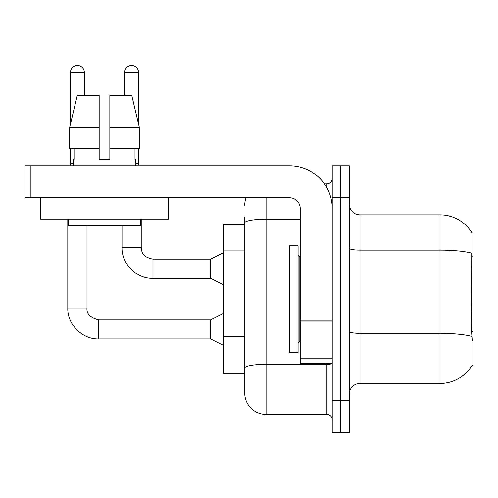 <?xml version="1.0" encoding="UTF-8"?>
<svg xmlns="http://www.w3.org/2000/svg" width="498" height="498" viewBox="0 0 498 498"><rect width="100%" height="100%" fill="white"/><g stroke="black" fill="none" stroke-linecap="round" stroke-linejoin="round"><path stroke-width="0.75" d="M472.241 340.775L471.556 331.5L471.706 253.177A37.35 6.486 180 0 0 440.02 250.127L440.02 214.85A37.35 37.35 0 0 1 472.129 233.126A37.35 37.35 0 0 0 440.02 214.85A37.35 37.35 0 0 1 472.048 232.996L473.1 232.996L473.1 365.32L472.048 365.32L472.241 365.003A37.35 37.35 0 0 1 440.02 383.46L359.986 383.46A10.67 10.67 0 0 0 349.31 394.13M244.73 224.455L223.39 224.455L223.39 373.855L244.73 373.855L244.73 393.065L244.73 224.455M340.775 400.535L340.775 432.55L349.31 432.55L349.31 400.535L340.775 400.535L340.775 432.55L332.234 432.55L332.234 400.535L340.775 400.535L340.775 197.774L340.775 400.535M332.234 400.535L332.234 165.766L340.775 165.766L340.775 197.774L340.775 165.766L349.31 165.766L349.31 400.535M472.048 232.996A37.35 37.35 0 0 0 440.02 214.85L359.986 214.85A10.67 10.67 0 0 1 349.31 204.18A10.67 10.67 0 0 0 359.986 214.85L359.986 383.46M266.075 197.774L266.075 414.404L326.9 414.404L326.9 363.185M324.472 183.905L326.9 183.905A5.335 5.335 0 0 0 332.234 178.57A5.335 5.335 0 0 1 326.9 183.905A5.335 5.335 0 0 0 332.234 178.57M244.73 243.441L244.73 216.985M244.73 381.325L244.73 343.751M332.234 419.746A5.335 5.335 0 0 0 326.9 414.404M244.73 205.244A21.346 21.346 0 0 1 246.08 197.774A21.346 21.346 0 0 0 244.73 205.244A21.346 21.346 0 0 1 246.08 197.774M266.075 414.404A21.346 21.346 0 0 1 244.73 393.065M99.17 127.345L99.17 148.69L99.17 127.345L99.17 148.69L69.701 148.69L69.701 127.345L77.283 95.33L99.17 95.33L99.17 127.345L69.701 127.345L70.467 124.095L70.467 72.391A6.935 6.935 0 0 1 77.402 65.45A6.935 6.935 0 0 1 84.343 72.391L84.343 95.33M223.39 345.363L210.586 338.957L210.586 319.753L223.39 313.348M67.796 219.12L67.796 308.013L87.007 308.013L87.007 225.526M70.467 148.69L70.467 163.525L73.561 163.525M124.681 95.33L124.681 72.391A6.935 6.935 0 0 1 131.615 65.45A6.935 6.935 0 0 1 138.55 72.391L138.55 124.095L139.316 127.345L139.316 148.69L109.846 148.69L109.846 95.33L131.74 95.33L139.316 127.345L109.846 127.345M223.39 284.75L210.586 278.345L210.586 259.141L223.39 252.735M122.01 225.526L122.01 247.4L141.22 247.4L141.22 219.12M135.456 163.525L138.55 163.525L139.11 165.766M138.55 148.69L138.55 163.525M289.55 299.155L289.55 352.516L298.09 352.516L298.09 245.8L289.55 245.8L289.55 299.155M332.234 363.185L300.226 363.185L300.226 320.033L332.234 320.033L332.234 208.45A42.685 42.685 0 0 0 289.55 165.766L30.235 165.766L30.235 197.774L289.55 197.774A10.67 10.67 0 0 1 300.226 208.45L300.226 320.033M30.235 197.774L24.9 197.774L24.9 165.766L30.235 165.766M168.536 197.774L168.536 219.12L40.481 219.12L40.481 197.774M109.846 159.36L99.17 159.36L109.846 159.36L99.17 159.36L109.846 159.36L109.846 148.69M73.561 159.36L74.028 159.36L73.561 159.36L73.561 165.766M135.456 159.36L134.995 159.36L135.456 159.36L135.456 165.766M134.995 148.69L134.995 159.36M99.17 148.69L99.17 159.36M74.028 159.36L74.028 148.69M68.226 219.12L68.226 225.526L140.791 225.526L140.791 219.12M139.316 148.69L139.316 127.345L131.74 95.33M77.283 95.33L69.701 127.345M473.1 331.5L471.556 331.5M473.1 256.8L471.556 256.8M244.73 250.911L223.39 250.911M244.73 336.281L223.39 336.281M440.02 383.46L440.02 250.127L359.986 250.127A10.67 1.855 -0 0 1 349.31 248.272M471.818 336.449A37.35 6.486 180 0 0 440.02 333.361L359.986 333.361A10.67 1.855 0 0 1 349.31 331.506M349.31 197.774L332.234 197.774M332.234 363.384A5.335 0.928 0 0 1 326.9 364.312L266.075 364.312A21.346 3.704 180 0 0 244.73 368.016M244.73 222.886A21.346 3.704 180 0 1 266.075 219.176L300.226 219.176M326.9 187.783L326.9 183.905M210.586 338.957L98.747 338.957C82.407 339.543 67.218 324.347 67.796 308.013C67.218 324.347 82.407 339.543 98.747 338.957C82.407 339.543 67.218 324.347 67.796 308.013C67.218 324.347 82.407 339.543 98.747 338.957L98.747 319.753C90.275 317.618 86.359 313.709 87.007 308.013C86.359 313.709 90.275 317.618 98.747 319.753C90.275 317.618 86.359 313.709 87.007 308.013C86.359 313.709 90.275 317.618 98.747 319.753C90.275 317.618 86.359 313.709 87.007 308.013M70.467 72.391L84.343 72.391M210.586 278.345L152.954 278.345C136.62 278.93 121.425 263.735 122.01 247.4C121.425 263.735 136.62 278.93 152.954 278.345C136.62 278.93 121.425 263.735 122.01 247.4C121.425 263.735 136.62 278.93 152.954 278.345L152.954 259.141L210.586 259.141M124.681 72.391L138.55 72.391M298.09 255.406L299.155 256.47L299.155 341.84L300.226 341.84M332.234 320.961L300.226 320.961M300.226 358.778L332.234 358.778M210.586 319.753L98.747 319.753M67.796 308.013C67.218 324.347 82.407 339.543 98.747 338.957M70.467 163.525L69.907 165.766M141.22 247.4C141.868 251.129 141.183 256.8 152.954 259.141M299.155 256.47L300.226 256.47M299.155 341.84L298.09 342.91"/></g></svg>
